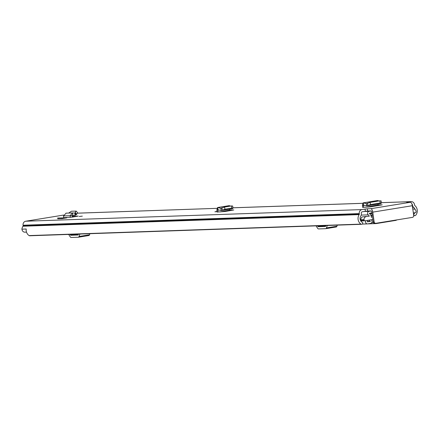 <?xml version="1.0" encoding="UTF-8"?>
<svg xmlns="http://www.w3.org/2000/svg" width="438" height="438" viewBox="0 0 438 438"><rect width="100%" height="100%" fill="white"/><g stroke="black" fill="none" stroke-linecap="round" stroke-linejoin="round"><path stroke-width="0.66" d="M217.024 211.598L214.91 211.789L217.002 211.384M378.969 200.949L377.616 200.522L363.168 202.865L362.445 205.236L362.631 207.371L370.526 206.851L382.204 204.842L378.065 204.984L365.593 207.267M82.328 216.137L79.19 216.481L82.328 216.137M72.248 216.328L78.194 216.076M78.019 216.142L72.275 217.117L72.221 215.622L72.615 215.178L75.046 215.304L72.265 215.397M66.105 213.169L63.565 215.923L63.625 217.675L72.275 217.117M414.863 212.709A4.303 3.926 -92 0 1 413.937 214.051L413.921 214.067A0.69 0.63 88 0 0 413.866 215.036L414.003 215.206A1.292 1.177 88 0 0 415.761 215.222A6.543 5.968 -92 0 0 414.868 205.575A0.86 0.783 88 0 1 414.556 205.011L414.507 204.634A3.531 3.219 -92 0 0 411.2 201.622A3.531 3.219 -92 0 0 410.833 201.661L406.732 202.378L410.395 202.268A3.531 1.445 80.8 0 1 412.333 205.712L413.702 215.419A1.725 1.571 88 0 1 412.388 217.379L375.924 223.292A1.725 1.571 88 0 1 375.744 223.309L374.824 223.342A1.725 1.571 -92 0 1 373.214 221.874L374.134 221.842A1.725 1.571 88 0 0 375.744 223.309M63.663 215.063L25.765 221.212A3.531 3.219 88 0 0 23.072 225.22L23.126 225.597A0.86 0.783 -92 0 1 22.984 226.232A6.543 5.968 88 0 0 21.9 229.167L26.22 229.019A6.543 5.968 -92 0 0 29.105 235.589L360.978 224.114A6.543 5.968 -92 0 1 359.176 214.609A0.86 0.783 88 0 0 359.319 213.968L359.264 213.596A3.531 3.219 -92 0 1 361.958 209.588L25.765 221.212M365.062 209.085L367.318 208.806L367.63 211.023L365.369 211.297L365.062 209.085L361.958 209.588M374.134 221.842L372.771 212.129A3.531 1.445 -99.2 0 0 370.827 208.685L367.318 208.806M62.015 218.633L66.817 217.85L57.657 218.014L57.767 218.776L62.015 218.633L61.906 217.867M230.525 206.084L229.178 205.652L217.598 207.53L216.876 209.901L217.062 212.036L224.962 211.516L233.766 209.972L229.627 210.12L220.024 211.937M367.63 211.023L371.139 210.902A1.292 0.526 -99.2 0 1 371.846 212.162L373.214 221.874M360.978 224.114A1.292 1.177 88 0 0 362.648 223.539L362.735 223.336A0.69 0.63 88 0 0 362.418 222.422L362.396 222.411A4.303 3.926 -92 0 1 360.83 215.939A3.099 2.825 88 0 0 361.334 213.645L361.284 213.268A1.292 1.177 -92 0 1 362.27 211.8L365.369 211.297M25.24 232.145A3.099 2.825 -92 0 1 24.917 232.178A3.099 2.825 -92 0 1 21.982 229.167M411.923 204.042A1.292 1.177 -92 0 1 412.486 204.962L412.541 205.334A3.099 2.825 88 0 0 413.658 207.366A4.303 3.926 -92 0 1 415.049 209.474M29.883 235.754A1.292 1.177 -92 0 1 29.105 235.589M72.265 216.843L73.447 216.733L73.36 216.224M70.25 217.445L70.179 215.693L72.511 212.939L72.588 215.178M72.697 212.939L74.942 213.131M74.936 213.06L75.046 215.304L76.135 214.866L77.608 212.797L76.234 211.127L71.405 211.231L68.706 213.071M72.265 215.403L75.046 215.304M76.059 211.067L74.903 213.054L76.135 214.866M377.978 204.086L378.065 204.984M362.604 207.114L363.556 207.338L363.567 205.077L366.715 205.898L366.42 203.67L363.392 202.882L363.392 205.46L364.405 205.296M378.109 205.619A2.239 0.914 -99.2 0 0 378.087 205.241M366.852 205.882L370.575 204.551L380.392 202.958L381.438 203.117L380.644 203.643L366.852 205.882L366.42 203.67M366.458 203.665L370.077 202.394L379.768 200.818L380.94 200.96M381.06 200.812L381.438 203.117M229.539 209.216L229.627 210.12M217.034 211.784L217.987 212.003L217.998 209.742L221.146 210.563L220.856 208.335L217.823 207.546L217.823 210.125L218.836 209.961M229.671 210.755A2.239 0.914 -99.2 0 0 229.649 210.371M221.283 210.547L225.006 209.216L231.954 208.094L233 208.253L232.206 208.773L221.283 210.547L220.856 208.335M220.889 208.329L224.508 207.059L231.456 205.931L232.501 206.095M232.622 205.948L233 208.253M396.79 219.909A2.672 2.431 -92 0 1 395.689 220.413L376.291 223.561A2.672 2.431 -92 0 1 374.906 223.342M70.091 234.374L70.545 235.075A0.86 0.35 -99.2 0 0 70.803 235.266L78.019 235.014A0.86 0.35 -99.2 0 0 78.035 235.014A0.86 0.35 -99.2 0 0 78.216 234.806L78.468 234.084M78.298 234.582L77.159 234.604L78.38 234.335M68.662 234.423L70.189 236.788A3.099 1.265 -99.2 0 0 71.115 237.478L78.325 237.232A3.099 1.265 -99.2 0 0 78.391 237.226A3.099 1.265 -99.2 0 0 79.048 236.487L89.522 234.784L89.905 233.689M89.522 234.784A3.099 1.265 80.8 0 1 88.865 235.524A3.099 1.265 80.8 0 1 88.799 235.529L78.457 237.21M79.048 236.487L79.902 234.034M317.49 225.822L317.944 226.517A0.86 0.35 -99.2 0 0 318.202 226.709L325.418 226.462A0.86 0.35 -99.2 0 0 325.434 226.462A0.86 0.35 -99.2 0 0 325.615 226.254L325.867 225.532M325.697 226.024L324.558 226.046L325.779 225.784M316.061 225.871L317.588 228.236A3.099 1.265 -99.2 0 0 318.514 228.926L325.724 228.674A3.099 1.265 -99.2 0 0 325.79 228.669A3.099 1.265 -99.2 0 0 326.447 227.93L336.921 226.232L337.304 225.137M336.921 226.232A3.099 1.265 80.8 0 1 336.264 226.972A3.099 1.265 80.8 0 1 336.198 226.977L325.856 228.658M326.447 227.93L327.301 225.482M365.976 220.642A4.221 3.843 -92 0 1 365.894 220.774A1.982 1.807 88 0 0 367.646 223.884L370.559 223.413A1.982 1.807 88 0 0 371.336 219.854A3.575 3.258 -92 0 1 371.254 219.783M369.305 216.18L362.839 216.821L369.305 216.18A4.221 3.843 88 0 0 368.27 214.861A1.982 1.807 -92 0 1 369.086 211.335L371.325 210.968M368.035 220.309A6.116 5.574 -92 0 1 367.307 221.874L370.329 221.382A5.47 4.982 -92 0 1 369.185 220.122M413.352 212.956L415.443 212.616A0.86 0.783 88 0 0 416.1 211.636L416.04 211.215A2.584 2.354 88 0 0 413.352 209.036L412.815 209.123M366.031 216.711A2.584 2.354 88 0 0 364.06 219.646L364.12 220.073A0.86 0.783 88 0 0 365.018 220.796L372.869 219.526A0.86 0.783 88 0 0 372.88 219.52M372.114 214.072A5.47 4.982 88 0 0 371.484 217.571L371.479 217.571A6.116 5.574 88 0 0 369.311 213.361L371.939 212.791M364.838 220.801L361.826 220.905A0.86 0.783 -92 0 1 360.934 220.183L364.12 220.073M362.839 216.821A2.584 2.354 88 0 0 360.874 219.756L360.934 220.183M371.665 222.739L373.526 222.674M370.827 208.685L410.395 202.268M410.833 201.661L381.493 202.674M362.669 203.325L233.054 207.804M77.575 213.158L216.974 208.34L77.564 213.18M413.658 207.366L412.574 207.404M413.937 214.051L413.51 214.062L413.921 214.067M412.486 204.962L412.196 204.973M359.176 214.609L22.984 226.232M359.319 213.968L23.126 225.597M359.264 213.596L23.072 225.22M413.675 215.217L414.003 215.206M372.771 212.129L412.333 205.712M63.565 215.923L72.221 215.622M75.336 212.616L76.71 214.281M362.445 205.236L363.392 205.46M367.373 203.161L367.871 205.323M370.077 202.394L370.575 204.551M379.768 200.818L380.266 202.98M377.835 200.538L363.392 202.882M216.876 209.901L217.823 210.125M221.809 207.831L222.301 209.988M224.508 207.059L225.006 209.216M231.33 205.953L231.828 208.11M229.397 205.668L217.823 207.546M76.146 234.166L70.545 235.075M70.803 235.266L77.969 234.1M323.545 225.614L317.944 226.517M318.202 226.709L325.368 225.548M365.894 220.774L361.739 220.916M361.717 220.916L360.792 220.949M368.27 214.861L361.219 215.107M369.086 211.335L364.087 211.505M370.329 221.382L367.542 221.48M370.296 221.54L367.455 221.639M372.043 213.563L369.628 213.651M372.037 213.503L369.562 213.585M371.977 213.076L369.656 213.158M364.06 219.646L360.874 219.756M413.352 209.036L412.804 209.052M411.2 201.622L381.487 202.652M362.68 203.298L233.049 207.782M26.51 232.124L24.917 232.178M414.928 215.644L413.718 215.688M361.618 224.294L29.746 235.77M72.511 212.939L65.914 213.169M380.595 203.659L366.792 205.898M232.156 208.795L221.223 210.569M376.012 223.588L367.712 223.873M78.391 237.226L88.865 235.524M325.79 228.669L336.264 226.972M367.438 223.906L362.226 224.086M413.625 209.008L412.804 209.036"/></g></svg>
